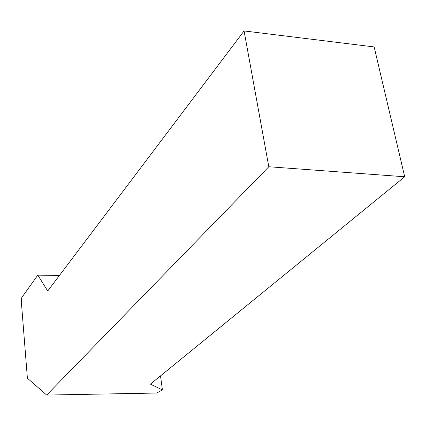 <?xml version="1.0" encoding="UTF-8"?>
<svg xmlns="http://www.w3.org/2000/svg" width="426" height="426" viewBox="0 0 426 426"><rect width="100%" height="100%" fill="white"/><g stroke="black" fill="none" stroke-linecap="round" stroke-linejoin="round"><path stroke-width="0.64" d="M268.795 166.742L244.077 30.933L374.15 46.929L404.7 176.769L268.795 166.742L46.684 395.067L27.392 378.208L21.3 301.203L21.822 297.497L37.807 275.137L59.464 275.441M244.077 30.933L47.717 290.995L37.807 275.137M46.684 395.067L156.704 393.033L162.418 389.918L160.511 375.886M404.7 176.769L150.41 384.124L162.418 389.918"/></g></svg>
